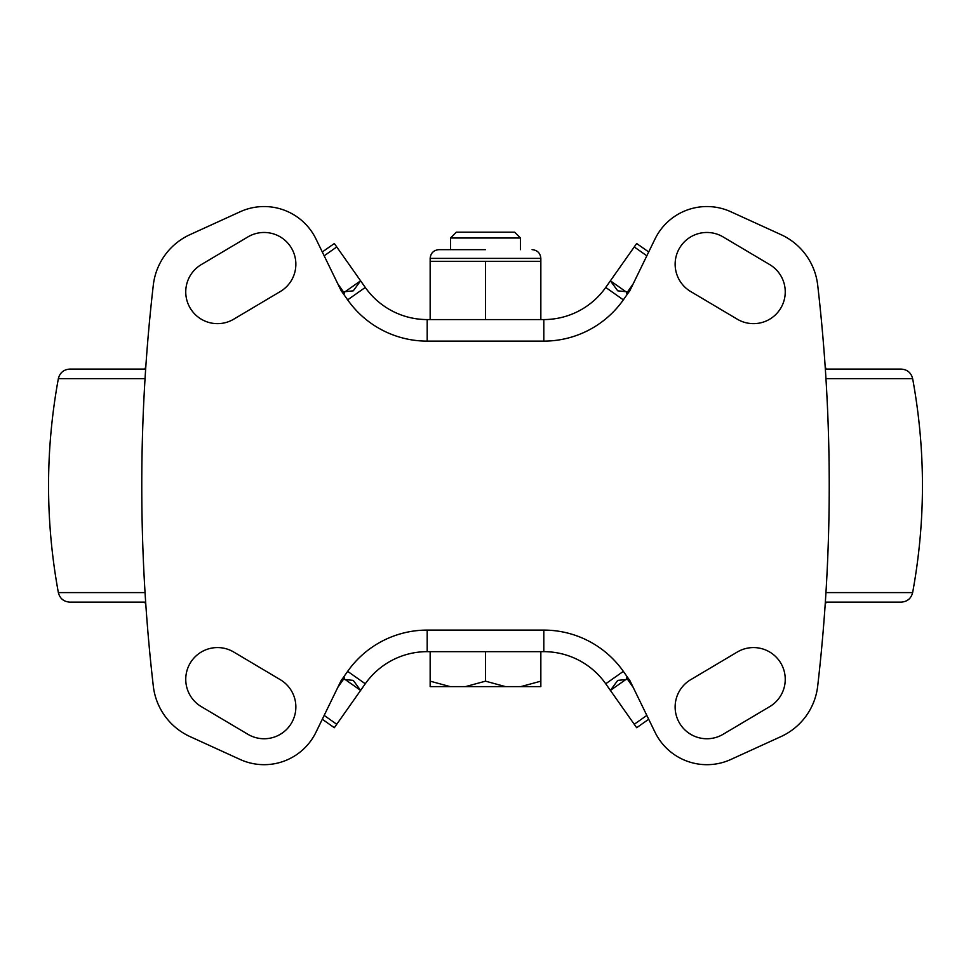 <?xml version="1.0" encoding="UTF-8"?>
<svg xmlns="http://www.w3.org/2000/svg" width="971" height="971" viewBox="0 0 971 971"><rect width="100%" height="100%" fill="white"/><g stroke="black" fill="none" stroke-linecap="round" stroke-linejoin="round"><path stroke-width="1.46" d="M280.328 679.7A31.752 31.752 0 0 1 264.112 738.749A31.752 31.752 0 0 1 247.896 734.294L201.288 706.621A31.752 31.752 0 0 1 190.207 663.108A31.752 31.752 0 0 1 233.72 652.027L280.328 679.7M233.72 319.192A31.752 31.752 0 0 1 186.881 300.306A31.752 31.752 0 0 1 201.288 264.598L247.896 236.924A31.752 31.752 0 0 1 291.409 248.006A31.752 31.752 0 0 1 280.328 291.518L233.72 319.192M769.712 264.598A31.752 31.752 0 0 1 753.496 323.646A31.752 31.752 0 0 1 737.28 319.192L690.672 291.518A31.752 31.752 0 0 1 679.591 248.006A31.752 31.752 0 0 1 723.104 236.924L769.712 264.598M723.104 734.294A31.752 31.752 0 0 1 676.265 715.409A31.752 31.752 0 0 1 690.672 679.7L737.28 652.027A31.752 31.752 0 0 1 780.793 663.108A31.752 31.752 0 0 1 769.712 706.621L723.104 734.294M322.299 719.244L334.327 727.716L360.605 690.405L353.274 680.404L342.12 679.215A5.826 5.826 0 0 0 341.039 680.744L315.976 732.243A57.677 57.677 0 0 1 240.177 759.48L190.037 736.601A63.503 63.503 0 0 1 153.309 686.109A1747.8 1747.8 0 0 1 153.309 285.11A63.503 63.503 0 0 1 190.037 234.618L240.177 211.751A57.677 57.677 0 0 1 315.976 238.975L341.039 290.475A5.826 5.826 0 0 0 342.12 292.004L353.274 290.827L360.605 280.813L343.928 292.562L337.847 283.908M648.701 251.975L636.673 243.515L610.395 280.813L617.726 290.827L628.88 292.004A5.826 5.826 0 0 0 629.961 290.475L655.024 238.975A57.677 57.677 0 0 1 730.823 211.751L780.963 234.618A63.503 63.503 0 0 1 817.691 285.11A1747.8 1747.8 0 0 1 817.691 686.109A63.503 63.503 0 0 1 780.963 736.601L730.823 759.48A57.677 57.677 0 0 1 655.024 732.243L629.961 680.744A5.826 5.826 0 0 0 628.88 679.215L617.726 680.404L610.395 690.405L627.072 678.656L626.465 677.746M322.299 251.975L334.327 243.515L365.278 287.44L347.654 299.857A97.294 97.294 0 0 0 427.191 341.124L543.809 341.124A97.294 97.294 0 0 0 623.346 299.857L628.88 292.004M485.5 319.568L485.5 261.308L430.153 261.308L430.153 319.568L521.33 319.568M633.153 283.908L627.072 292.562L610.395 280.813L605.722 287.44A75.738 75.738 0 0 1 543.809 319.568L427.191 319.568A75.738 75.738 0 0 1 365.278 287.44A75.738 75.738 0 0 0 427.191 319.568L427.191 341.124M627.072 292.562L626.465 293.473M648.701 719.244L636.673 727.716L605.722 683.778L623.346 671.362A97.294 97.294 0 0 0 543.809 630.094L427.191 630.094A97.294 97.294 0 0 0 347.654 671.362L342.12 679.215M633.153 687.31L627.072 678.656M347.654 671.362L365.278 683.778A75.738 75.738 0 0 1 427.191 651.65A75.738 75.738 0 0 0 365.278 683.778L360.605 690.405L343.928 678.656L337.847 687.31M343.928 678.656L344.535 677.746M344.535 293.473L343.928 292.562M427.191 630.094L427.191 651.65L543.809 651.65A75.738 75.738 0 0 1 605.722 683.778A75.738 75.738 0 0 0 543.809 651.65L543.809 630.094M485.5 686.606L465.522 686.606L485.5 681.169L505.478 686.606L485.5 686.606M520.456 238.004L514.63 232.178L456.37 232.178L450.544 238.004L520.456 238.004L520.456 249.656M540.847 651.65L540.847 686.606L505.478 686.606M430.153 686.606L430.153 681.169L450.131 686.606L430.153 686.606M430.153 651.65L430.153 681.169M465.522 686.606L450.131 686.606M485.5 651.65L485.5 681.169M520.869 686.606L540.847 681.169M485.5 249.656L438.892 249.656L485.5 249.656M540.847 319.568L540.847 261.308L485.5 261.308M825.957 592.601L912.643 592.601C925.715 521.269 925.715 449.949 912.643 378.629C911.114 372.694 907.29 369.526 901.185 369.089L825.35 369.089M145.65 369.089L69.815 369.089L144.8 369.089L145.808 366.807M825.192 366.807L826.2 369.089L840.388 369.089M912.643 592.601C911.114 598.524 907.29 601.692 901.185 602.129L825.35 602.129M145.65 602.129L69.815 602.129L144.8 602.129L145.808 604.411M825.192 604.411L826.2 602.129L840.388 602.129M634.257 246.95L646.832 255.81M628.88 679.215L623.346 671.362M342.12 292.004L347.654 299.857M336.743 246.95L324.168 255.81M634.257 724.269L646.832 715.409M336.743 724.269L324.168 715.409M623.346 299.857L605.722 287.44A75.738 75.738 0 0 1 543.809 319.568L543.809 341.124M540.847 261.308L540.847 258.395L430.153 258.395C430.675 253.091 433.588 250.178 438.892 249.656M912.643 378.629L825.957 378.629M145.043 378.629L58.357 378.629C59.886 372.694 63.71 369.526 69.815 369.089M145.043 592.601L58.357 592.601C45.285 521.269 45.285 449.949 58.357 378.629M450.544 249.656L450.544 238.004M430.153 258.395L430.153 261.308M540.847 258.395C540.325 253.091 537.412 250.178 532.108 249.656M58.357 592.601C59.886 598.524 63.71 601.692 69.815 602.129"/></g></svg>
